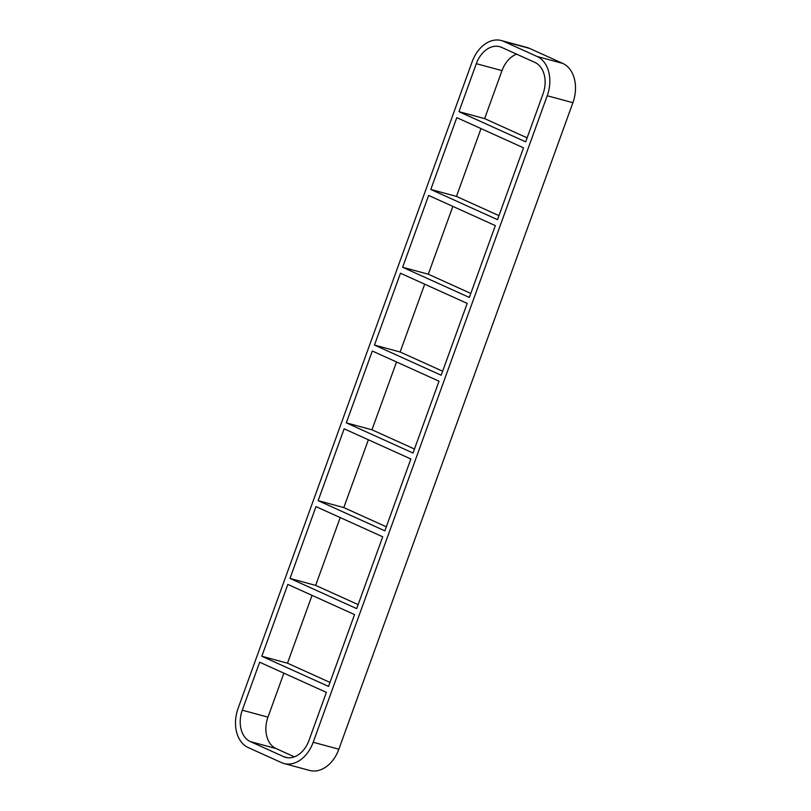 <?xml version="1.0" encoding="UTF-8"?>
<svg xmlns="http://www.w3.org/2000/svg" width="811" height="811" viewBox="0 0 811 811"><rect width="100%" height="100%" fill="white"/><g stroke="black" fill="none" stroke-linecap="round" stroke-linejoin="round"><path stroke-width="1.22" d="M523.511 147.815L456.796 117.636L430.793 189.47L497.508 219.649L523.511 147.815M484.623 118.619L458.955 111.675L525.67 141.854L543.035 93.863A25.445 18.247 -74.9 0 0 534.946 62.447L501.685 47.403A25.445 18.247 -74.9 0 0 499.698 46.693A25.445 18.247 -74.9 0 0 476.321 63.684L501.999 70.628L484.623 118.619L527.12 137.84M495.349 225.61L428.634 195.431L402.631 267.265L469.346 297.444L495.349 225.61M430.793 189.47L456.461 196.414L498.958 215.635M467.187 303.405L400.472 273.226L374.469 345.06L441.184 375.24L467.187 303.405M402.631 267.265L428.299 274.209L470.796 293.43M439.025 381.2L372.31 351.021L346.307 422.855L413.022 453.035L439.025 381.2M374.469 345.06L400.137 352.004L442.634 371.225M410.863 458.996L344.148 428.816L318.145 500.651L384.86 530.83L410.863 458.996M346.307 422.855L371.975 429.8L414.472 449.02M382.701 536.791L315.986 506.611L289.983 578.446L356.698 608.625L382.701 536.791M318.145 500.651L343.813 507.595L386.31 526.815M261.821 656.251L328.536 686.42L354.539 614.586L287.824 584.407L261.821 656.251L287.489 663.185L329.986 682.416M289.983 578.446L315.651 585.39L358.148 604.621M312.042 595.365L287.489 663.185M340.204 517.57L315.651 585.39M368.366 439.775L343.813 507.595M396.528 361.98L371.975 429.8M424.69 284.185L400.137 352.004M452.852 206.379L428.299 274.209M458.955 111.675L476.321 63.684M481.014 128.584L456.461 196.414M287.712 757.758L283.637 756.653A25.445 18.247 -74.9 0 0 285.634 757.362A25.445 18.247 -74.9 0 0 309.001 740.372L326.377 692.381L259.662 662.212L242.286 710.193A25.445 18.247 -74.9 0 0 250.386 741.609L276.054 748.553A25.445 18.247 105.1 0 1 267.965 717.137L242.286 710.193M283.88 673.16L267.965 717.137M572.89 102.693A31.801 22.809 -74.9 0 0 562.773 63.43L537.095 56.486A31.801 22.809 105.1 0 1 547.222 95.749L572.89 102.693L338.856 749.212L313.188 742.268A31.801 22.809 105.1 0 1 283.972 763.506A31.801 22.809 105.1 0 1 281.488 762.614L248.227 747.57A31.801 22.809 105.1 0 1 238.11 708.307L472.144 61.788A31.801 22.809 105.1 0 1 501.36 40.55A31.801 22.809 105.1 0 1 503.844 41.442L529.512 48.386L562.773 63.43M537.095 56.486L503.844 41.442M313.188 742.268L547.222 95.749M283.637 756.653L250.386 741.609M529.512 48.386A31.801 22.809 -74.9 0 0 527.028 47.494L501.36 40.55M283.972 763.506L309.64 770.45A31.801 22.809 -74.9 0 0 338.856 749.212M276.054 748.553L294.383 756.845M501.999 70.628A25.445 18.247 105.1 0 1 516.617 54.155"/></g></svg>
